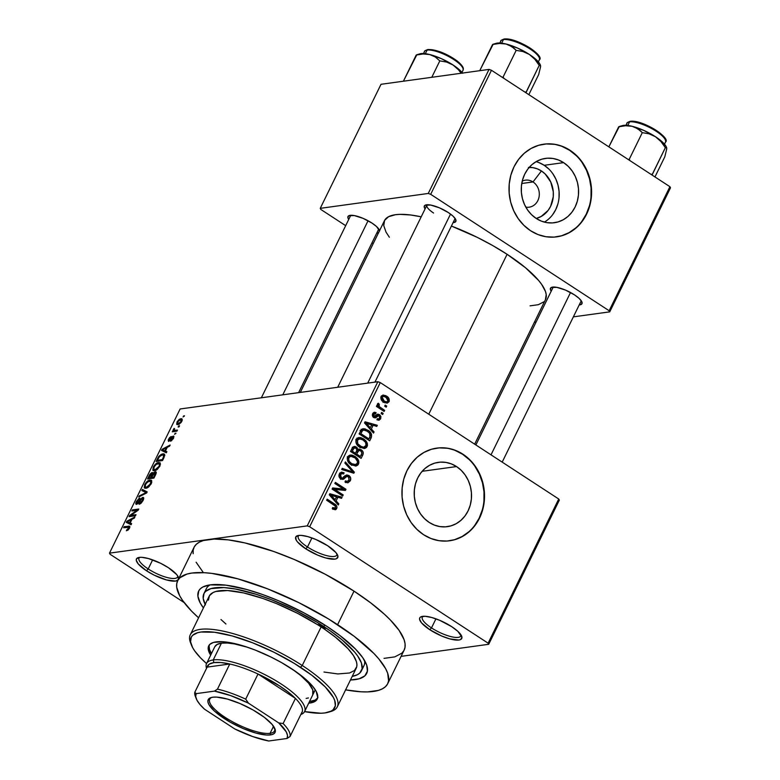 <?xml version="1.0" encoding="UTF-8"?>
<svg xmlns="http://www.w3.org/2000/svg" width="780" height="780" viewBox="0 0 780 780"><rect width="100%" height="100%" fill="white"/><g stroke="black" fill="none" stroke-linecap="round" stroke-linejoin="round"><path stroke-width="1.17" d="M423.014 616.307A21.44 6.172 -153.9 0 0 431.496 627.9L429.76 629.704A23.39 6.737 26.1 0 1 421.61 616.561A23.39 6.737 26.1 0 1 451.737 626.681L439.803 620.353L431.759 617.507L425.09 616.288L420.81 616.873L419.776 617.828L419.552 619.193L421.531 622.869L429.76 629.704L441.694 636.032L449.738 638.879L458.894 640.029L460.688 639.512L461.945 637.192L457.84 631.322L451.737 626.681A23.39 6.737 26.1 0 1 461.672 636.188A23.39 6.737 26.1 0 1 452.654 639.581A23.39 6.737 26.1 0 1 429.76 629.704L431.496 627.9A21.44 6.172 26.1 0 1 422.311 617.087A21.44 6.172 26.1 0 1 423.014 616.307M177.996 580.135A23.39 6.737 26.1 0 1 146.464 570.755L148.2 568.951A21.44 6.172 -153.9 0 0 168.022 577.746A21.44 6.172 -153.9 0 0 177.713 575.962A21.44 6.172 26.1 0 1 177.528 576.995A21.44 6.172 26.1 0 1 148.2 568.951L152.646 559.884L148.2 568.951A21.44 6.172 26.1 0 1 139.016 558.129A21.44 6.172 26.1 0 1 139.718 557.349A21.44 6.172 -153.9 0 0 148.2 568.951L146.464 570.755A23.39 6.737 26.1 0 1 138.314 557.602A23.39 6.737 26.1 0 1 168.441 567.723L160.66 563.306L148.463 558.558L141.794 557.329L139.308 557.398L136.48 558.88L136.256 560.235L138.236 563.92L146.464 570.755L154.245 575.172L166.442 579.93L175.597 581.081L178.425 579.599L178.054 576.537L176.67 574.558L168.441 567.723A23.39 6.737 26.1 0 1 178.376 577.239A23.39 6.737 26.1 0 1 178.552 579.296M299.003 535.402A21.44 6.172 -153.9 0 0 307.495 546.995L305.75 548.798A23.39 6.737 26.1 0 1 297.599 535.655A23.39 6.737 26.1 0 1 327.727 545.776L315.793 539.448L307.759 536.601L301.08 535.373L298.594 535.441L295.766 536.923L296.137 539.984L297.521 541.963L305.75 548.798L317.684 555.126L325.728 557.973L334.883 559.124L336.687 558.607L337.935 556.286L335.956 552.601L327.727 545.776A23.39 6.737 26.1 0 1 337.662 555.282A23.39 6.737 26.1 0 1 328.643 558.675A23.39 6.737 26.1 0 1 305.75 548.798L307.495 546.995A21.44 6.172 26.1 0 1 298.311 536.172A21.44 6.172 26.1 0 1 299.003 535.402M533.013 181.945A13.64 12.012 82.2 0 0 522.23 181.116A13.64 12.012 -97.8 0 1 525.408 180.16A13.64 12.012 -97.8 0 1 533.013 181.945L521.752 183.495L533.013 181.945A13.64 12.012 -97.8 0 1 539.136 196.463A13.64 12.012 -97.8 0 1 529.133 207.197A13.64 12.012 -97.8 0 1 525.817 207.129A13.64 12.012 82.2 0 0 538.746 198.266A13.64 12.012 82.2 0 0 533.013 181.945L541.427 170.966L533.013 181.945M529.172 167.407A25.886 22.795 -97.8 0 1 541.427 170.966L545.142 173.95L550.748 182.003L553.283 191.753L553.254 196.814L550.612 206.329L548.096 210.424L541.164 216.489L536.211 218.458A25.886 22.795 -97.8 0 0 553.205 197.281A25.886 22.795 -97.8 0 0 541.427 170.966L537.303 168.841L532.916 167.651L528.431 167.437M544.391 222.115A32.477 28.597 82.2 0 0 559.192 194.23A32.477 28.597 82.2 0 0 544.206 165.301L563.618 162.63A32.477 28.597 -97.8 0 1 578.185 197.174A32.477 28.597 -97.8 0 1 554.365 222.729A32.477 28.597 -97.8 0 1 536.25 218.478L531.599 214.744L527.65 210.064L524.56 204.643L522.444 198.676L521.381 192.406L521.42 186.059L522.551 179.878L524.735 174.115L527.894 168.987L531.892 164.678L536.582 161.372L541.788 159.188L547.307 158.203L552.932 158.467L558.441 159.958L563.618 162.63L568.269 166.374L572.218 171.044L575.308 176.465L577.424 182.432L578.487 188.711L578.448 195.059L577.317 201.23L575.123 206.993L571.974 212.121L567.976 216.43L563.277 219.736L558.071 221.929L552.552 222.905L546.936 222.651L541.427 221.149L536.25 218.478A32.477 28.597 -97.8 0 1 521.683 183.944A32.477 28.597 -97.8 0 1 545.503 158.389A32.477 28.597 -97.8 0 1 563.618 162.63L544.206 165.301A32.477 28.597 82.2 0 0 536.065 161.665M556.462 236.876A46.78 41.194 82.2 0 0 590.645 200.002A46.78 41.194 82.2 0 0 569.644 150.326L570.005 150.277A46.78 41.194 -97.8 0 1 590.996 200.041A46.78 41.194 -97.8 0 1 556.686 236.847A46.78 41.194 -97.8 0 1 530.585 230.734L538.054 234.585L545.981 236.74L554.073 237.11L562.029 235.697L569.527 232.547L576.293 227.78L582.056 221.578L586.589 214.188L589.739 205.881L591.376 196.989L591.425 187.844L589.904 178.805L586.852 170.206L582.397 162.396L576.712 155.668L570.005 150.277L562.546 146.425L554.619 144.271L546.526 143.9L538.571 145.314L531.073 148.463L524.306 153.231L518.544 159.432L514 166.822L510.861 175.13L509.223 184.022L509.174 193.167L510.695 202.205L513.747 210.805L518.203 218.614L523.887 225.342L530.585 230.734A46.78 41.194 -97.8 0 1 509.603 180.97A46.78 41.194 -97.8 0 1 543.913 144.163A46.78 41.194 -97.8 0 1 570.005 150.277L569.644 150.326A46.78 41.194 82.2 0 0 543.679 144.193M429.185 522.415A32.477 28.597 -97.8 0 1 414.609 487.88A32.477 28.597 -97.8 0 1 438.428 462.325A32.477 28.597 -97.8 0 1 456.544 466.567L422.136 471.305L456.544 466.567L461.194 470.311L465.143 474.981L468.234 480.402L470.35 486.369L471.412 492.648L471.373 498.995L470.243 505.167L468.058 510.929L464.909 516.058L460.902 520.367L456.212 523.673L451.006 525.866L445.487 526.841L439.861 526.588L434.363 525.086L429.185 522.415L424.534 518.681L420.586 514L417.495 508.579L415.369 502.613L414.316 496.343L414.356 489.996L415.486 483.815L417.671 478.052L420.82 472.924L424.827 468.614L429.517 465.309L434.723 463.125L440.242 462.14L445.858 462.404L451.366 463.895L456.544 466.567A32.477 28.597 -97.8 0 1 471.12 501.111A32.477 28.597 -97.8 0 1 447.301 526.666A32.477 28.597 -97.8 0 1 429.185 522.415M449.397 540.813A46.78 41.194 82.2 0 0 483.571 503.938A46.78 41.194 82.2 0 0 462.569 454.262L462.94 454.214A46.78 41.194 -97.8 0 1 483.931 503.977A46.78 41.194 -97.8 0 1 449.621 540.784A46.78 41.194 -97.8 0 1 423.52 534.67L430.979 538.522L438.906 540.676L447.008 541.047L454.954 539.633L462.462 536.484L469.219 531.716L474.981 525.515L479.524 518.125L482.674 509.818L484.302 500.926L484.36 491.78L482.83 482.742L479.778 474.142L475.332 466.333L469.638 459.605L462.94 454.214L455.481 450.362L447.554 448.207L439.452 447.837L431.506 449.251L423.998 452.4L417.241 457.168L411.479 463.369L406.936 470.759L403.786 479.066L402.158 487.958L402.1 497.104L403.63 506.142L406.682 514.742L411.128 522.551L416.822 529.279L423.52 534.67A46.78 41.194 -97.8 0 1 402.529 484.906A46.78 41.194 -97.8 0 1 436.839 448.1A46.78 41.194 -97.8 0 1 462.94 454.214L462.569 454.262A46.78 41.194 82.2 0 0 436.615 448.13M551.207 291.203A17.54 5.05 26.1 0 1 551.87 287.255A17.54 5.05 26.1 0 1 574.46 294.85L565.51 290.101L556.803 287.342L551.265 287.498L550.329 289.234L551.207 291.203M427.226 204.75A15.59 4.495 -153.9 0 0 433.592 213.028A15.59 4.495 26.1 0 1 426.913 205.159A15.59 4.495 26.1 0 1 427.226 204.75M425.081 208.913A17.54 5.05 26.1 0 1 425.744 204.964A17.54 5.05 26.1 0 1 448.334 212.56L439.384 207.811L430.677 205.052L425.139 205.208L424.203 206.944L425.081 208.913M348.728 219.434A17.54 5.05 26.1 0 1 349.391 215.495A17.54 5.05 26.1 0 1 371.992 223.08L363.041 218.341L354.325 215.582L348.796 215.728L347.851 217.464L348.728 219.434M311.932 537.937L307.495 546.995L311.932 537.937M435.942 618.842L431.496 627.9L435.942 618.842M205.169 604.373A87.711 25.262 26.1 0 1 203.902 593.648L206.368 588.627A87.711 25.262 26.1 0 1 210.181 584.873A87.711 25.262 -153.9 0 0 205.618 591.376M203.414 607.942A93.561 26.939 26.1 0 1 206.105 585.712A93.561 26.939 26.1 0 1 326.615 626.184L339.934 635.544L355.651 649.223L362.69 657.608L366.668 665.008L367.409 671.151L364.894 675.802L359.219 678.785L350.454 679.975A93.561 26.939 26.1 0 0 366.376 664.228A93.561 26.939 26.1 0 0 326.615 626.184L303.654 612.7L278.879 600.892L262.421 594.467L246.733 589.495L225.966 585.166L210.083 584.883L202.907 586.969L200.46 588.676L198.793 590.801L197.905 596.232L200.275 603.038L203.414 607.942M387.699 683.699L404.128 650.169A116.951 33.676 -153.9 0 0 354.023 591.142L337.603 624.673A116.951 33.676 26.1 0 1 387.699 683.699A116.951 33.676 26.1 0 1 345.618 689.861M545.376 299.812L546.224 294.616L545.474 291.505L541.671 284.407L538.649 280.488L525.476 267.715L507.098 254.299L428.756 414.209L507.098 254.299L492.716 245.554L477.272 237.364L451.406 226.054A89.661 25.818 -153.9 0 1 507.098 254.299A89.661 25.818 -153.9 0 1 545.512 299.549L474.659 444.161M261.358 397.781L350.571 215.68A15.59 4.495 26.1 0 1 350.873 215.27M475.878 444.951L553.039 287.45A15.59 4.495 26.1 0 1 553.351 287.04M559.328 500.126L488.709 644.29L401.095 656.36L488.709 644.29L559.328 500.126L558.733 499.015L488.114 643.178L309.66 526.754L380.279 382.59L558.733 499.015L559.328 500.126M377.851 381.722L307.232 525.886L109.492 553.147L180.121 408.983L377.851 381.722L380.279 382.59L558.733 499.015L488.114 643.178L488.709 644.29L488.114 643.178L309.66 526.754L307.232 525.886L309.66 526.754L380.279 382.59L377.851 381.722L180.121 408.983L109.492 553.147L307.232 525.886L377.851 381.722M181.838 421.317L181.876 418.772L179.419 419.201L177.197 421.619L176.67 424.261L178.834 424.388L181.174 422.419L181.954 418.821L180.823 418.685L177.011 421.98L176.894 424.495L177.967 424.622L181.838 421.317M177.46 430.092L174.184 430.355L174.603 428.639L174.086 428.425L173.228 429.731L173.54 430.628L172.273 431.798L176.933 431.155L177.46 430.092L174.184 430.355L174.603 428.639L174.086 428.425L173.54 430.628L172.273 431.798L176.933 431.155L177.46 430.092M169.172 440.329L169.826 440.758L169.172 440.329L169.28 439.033L171.132 436.507L168.587 439.159L168.743 441.382L172.79 437.131L173.277 438.769L172.809 438.467L171.103 440.203L171.785 440.651L171.103 440.203L170.664 441.256L173.443 438.448L173.696 436.156L172.117 436.625L169.289 440.29L169.28 439.033L171.132 436.507L169.474 437.746L168.207 440.105L168.499 441.382L170.108 440.456L172.536 437.219L172.936 438.194L170.664 441.256L173.443 438.448L173.199 436.078L169.016 440.31L169.777 440.798M164.053 457.441L164.58 454.331L163.332 453.814L161.284 454.311L158.798 456.378L156.117 461.458L162.523 460.57L164.053 457.441L164.278 454.048L162.796 453.853L158.525 456.758L156.117 461.458L162.523 460.57L164.053 457.441M155.561 474.796L155.912 471.88L154.206 472.241L152.987 473.479L152.704 472.582L151.476 472.787L149.809 474.484L147.537 478.978L153.943 478.101L155.561 474.796C156.556 472.651 156.468 471.656 155.269 471.802L152.987 473.479L152.207 472.514L149.155 475.663L147.537 478.978L153.943 478.101L155.561 474.796M147.176 491.907L142.409 489.44L141.862 490.561L146.133 492.599L139.249 495.895L138.703 496.997L146.659 492.95L147.176 491.907L142.409 489.44L141.862 490.561L146.133 492.599L139.249 495.895L138.703 496.997L146.659 492.95L147.176 491.907M136.022 514.673L130.894 515.375L138.226 510.178L138.781 509.028L132.376 509.915L131.859 510.978L136.997 510.276L129.646 515.483L129.09 516.623L135.505 515.736L136.022 514.673L130.894 515.375L138.226 510.178L138.781 509.028L132.376 509.915L131.859 510.978L136.997 510.276L129.646 515.483L129.09 516.623L135.505 515.736L136.022 514.673M128.203 529.932L129.626 527.875L129.733 526.266L124.166 526.675L123.64 527.748L128.944 527.309L126.341 530.78L128.203 529.932L129.47 528.197L129.646 526.198L124.166 526.675L123.64 527.748L128.827 527.173L128.749 528.255L126.341 530.78L128.203 529.932M131.644 523.614L130.182 522.951L131.986 519.265L134.355 518.076L134.901 516.955L126.828 521.245L126.282 522.366L131.099 524.725L131.644 523.614L130.182 522.951L131.986 519.265L134.355 518.076L134.901 516.955L126.828 521.245L126.282 522.366L131.099 524.725L131.644 523.614M137.212 503.285L137.884 503.724L137.212 503.285L137.163 501.423L139.883 498.079L136.393 501.559L136.939 501.91L136.393 501.559C135.525 503.49 135.623 504.426 136.666 504.348L142.321 498.459L142.886 500.809L142.36 500.467L139.61 503.236L140.419 503.763L139.61 503.236L139.172 504.29L143.364 499.795L143.637 497.747L142.331 497.543L137.007 503.285L137.524 500.76L139.445 499.132L139.883 498.079L139.064 498.391L136.393 501.559L136.081 504.26L138.216 503.412L142.038 498.537L142.799 498.712L142.36 500.467L139.172 504.29L141.131 503.178L143.062 500.458C144.007 498.371 143.939 497.348 142.838 497.386L140.517 499.219L138.021 502.856L136.89 503.236L137.777 503.812M151.778 480.802L149.994 480.061C148.307 480.119 146.543 481.64 144.69 484.624L145.236 484.975L144.69 484.624L144.573 488.085L146.045 488.28L148.756 486.925L151.476 483.259L151.495 480.373L149.994 480.061L148.034 480.802L144.69 484.624L144.251 487.753L145.762 488.309L148.005 487.481L151.261 483.727L151.339 480.246M160.368 463.281L158.584 462.54C156.897 462.598 155.123 464.119 153.28 467.093L153.816 467.454L153.28 467.093L153.163 470.564L154.625 470.749L157.345 469.394L159.958 465.972L160.076 462.842L158.584 462.54L156.624 463.281L153.28 467.093L152.841 470.233L154.352 470.779L156.595 469.95L159.851 466.196L159.919 462.725M166.881 451.678L165.418 451.025L167.232 447.33L169.591 446.14L170.137 445.029L162.064 449.319L161.518 450.44L166.335 452.8L166.881 451.678L165.418 451.025L167.232 447.33L169.591 446.14L170.137 445.029L162.064 449.319L161.518 450.44L166.335 452.8L166.881 451.678M175.968 433.144L174.525 434.333L175.968 433.144M179.546 425.822L178.63 425.948L178.113 427.021L179.03 426.894L179.546 425.822L178.63 425.948L178.113 427.021L179.03 426.894L179.546 425.822M184.48 415.769L183.037 416.959L184.48 415.769M184.119 602.56L110.087 554.258L109.492 553.147L110.087 554.258L184.119 602.56M386.724 406.097L385.213 405.113L384.696 406.175L386.207 407.16L386.724 406.097L384.95 406.341L386.724 406.097L385.213 405.113L384.696 406.175L386.207 407.16L386.724 406.097M383.146 413.41L381.635 412.425L381.108 413.488L382.619 414.473L383.146 413.41L381.361 413.654L383.146 413.41L381.635 412.425L381.108 413.488L382.619 414.473L383.146 413.41M374.059 431.954L371.348 428.961L373.162 425.276L376.769 426.416L377.325 425.295L365.069 421.795L364.514 422.916L373.513 433.066L374.059 431.954L372.694 432.139L374.059 431.954L371.348 428.961L373.162 425.276L376.769 426.416L377.325 425.295L365.069 421.795L364.514 422.916L373.513 433.066L374.059 431.954M363.919 448.549L367.078 446.569L364.825 446.881L367.078 446.569L366.961 442.455L365.713 442.63L366.961 442.455L363.675 438.916L361.666 439.198L363.675 438.916L358.907 437.522L356.226 439.471C355.475 442.923 356.655 445.507 359.775 447.232L364.865 448.422L366.522 447.427L367.429 445.585L367.331 443.459L366.083 441.051L363.675 438.916L360.604 437.58L358.527 437.59L356.85 438.565L355.856 440.583L356.07 442.952L359.775 447.232L364.455 448.5M355.339 466.069L358.498 464.09L356.236 464.402L358.498 464.09L358.371 459.985L357.133 460.151L358.371 459.985L355.095 456.446L353.077 456.719L355.095 456.446L350.327 455.042L347.636 457.002C346.885 460.444 348.075 463.027 351.185 464.753L356.284 465.943L357.932 464.948L358.839 463.106L358.751 460.98L357.494 458.572L355.095 456.446L352.014 455.101L349.947 455.12L348.26 456.085L347.276 458.113L347.49 460.473L351.185 464.753L355.865 466.021M350.298 480.831L350.63 477.848L348.855 475.498L346.32 475.049L342.235 478.198L340.499 476.941L340.421 475.108L341.581 473.635L343.697 473.947L344.077 472.787L341.425 472.154L339.719 473.304L339.076 476.707L341.299 479.164L343.639 479.144L346.944 476.317L349.148 477.409L348.806 480.421L347.471 481.328L345.374 480.87L344.994 482.03L347.948 482.771L350.298 480.831L347.939 481.153L350.298 480.831C351.195 478.647 350.717 476.873 348.855 475.498L346.788 474.932L342.556 478.189L341.318 477.818L340.597 474.708L342.01 473.509L343.697 473.947L344.077 472.787L341.591 472.124L339.339 473.938C338.54 475.976 339.007 477.623 340.753 478.861L342.829 479.407L347.168 476.268L348.358 476.58L349.108 479.924L347.276 481.357L345.374 480.87L344.994 482.03L347.822 482.8L350.298 480.831M338.822 503.88L336.112 500.897L337.925 497.201L341.533 498.342L342.079 497.231L329.833 493.72L329.277 494.842L338.276 505.001L338.822 503.88L337.447 504.065L338.822 503.88L336.112 500.897L337.925 497.201L341.533 498.342L342.079 497.231L329.833 493.72L329.277 494.842L338.276 505.001L338.822 503.88M333.255 508.511L333.04 509.077L336.706 508.57C337.194 506.415 336.414 504.845 334.357 503.851L332.572 504.094L334.357 503.851L327.171 499.161L326.644 500.224L335.254 506.044L335.498 507.712L334.698 508.316L332.66 507.566L332.28 508.726L335.137 509.759L336.073 509.408L336.999 507.127L336.014 505.177L327.171 499.161L326.644 500.224L335.254 506.044L335.254 508.053L332.66 507.566L332.28 508.726L335.312 509.74M343.2 494.939L334.727 489.411L345.404 490.444L345.969 489.304L335.38 482.391L334.854 483.464L343.346 489.002L332.651 487.958L332.095 489.099L342.683 496.012L343.2 494.939L341.425 495.183L343.2 494.939L334.727 489.411L345.404 490.444L345.969 489.304L335.38 482.391L334.854 483.464L343.346 489.002L332.651 487.958L332.095 489.099L342.683 496.012L343.2 494.939M354.354 472.183L345.404 461.926L344.857 463.037L352.823 471.959L342.244 468.37L341.708 469.482L353.837 473.226L354.354 472.183L351.663 472.553L354.354 472.183L345.404 461.926L344.857 463.037L352.823 471.959L342.244 468.37L341.708 469.482L353.837 473.226L354.354 472.183M362.739 455.062L363.285 452.839L362.339 450.752L359.57 449.114L357.913 449.543L357.123 447.71L355.115 446.462L352.862 447.067L350.532 451.464L361.12 458.367L362.739 455.062L360.984 455.305L362.739 455.062C363.704 452.858 363.197 451.103 361.218 449.787L358.907 449.114L357.913 449.543L356.255 446.95L354.12 446.423L352.16 448.149L350.532 451.464L361.12 458.367L362.739 455.062M371.241 437.716L371.563 434.333L368.764 430.823L364.757 428.776L361.452 429.546L359.122 433.933L369.71 440.837L371.241 437.716L369.486 437.96L371.241 437.716C372.138 434.382 371.007 431.876 367.868 430.19L363.129 428.678L361.608 429.39L359.122 433.933L369.71 440.837L371.241 437.716M380.679 418.821L380.903 416.452L379.685 414.784L377.51 414.17L374.459 416.481L373.698 415.945L373.688 414.59L374.615 413.585L375.706 413.78L376.087 412.63L374.147 412.288L372.947 413.205L372.352 415.535L373.698 417.505L375.706 417.768L378.719 415.633L379.558 416.227L379.733 417.748L378.612 418.909L377.305 418.655L376.925 419.806L379.041 420.225L380.679 418.821L377.091 419.318L380.679 418.821L379.45 414.619L377.744 414.122L374.059 416.335L373.796 414.346L375.706 413.78L376.087 412.63L374.419 412.23L372.674 413.663L373.698 417.505L375.229 417.904L378.29 415.633L379.119 415.808L379.606 418.031L378.514 418.928L377.305 418.655L376.925 419.806L378.944 420.244L380.679 418.821M384.637 410.358L379.519 406.877L378.7 405.668L379.285 404.255L378.329 403.231L377.598 403.718L378.163 406.136L376.935 405.337L376.418 406.409L384.111 411.43L384.637 410.358L382.853 410.611L384.637 410.358L379.168 406.536L379.285 404.255L378.329 403.231L377.423 403.981L378.163 406.136L376.935 405.337L376.418 406.409L384.111 411.43L384.637 410.358M385.486 402.012L389.064 401.69C389.639 399.175 388.762 397.303 386.461 396.065L384.248 396.367L386.461 396.065L383.126 395.021L381.098 396.484C380.523 398.97 381.361 400.822 383.623 402.061L387.026 403.153L389.23 401.3L388.84 398.365L385.778 395.665L382.853 395.08L380.825 397.283L381.293 399.769L384.306 402.47L387.28 403.104L389.064 401.69L385.008 402.811M364.543 660.494A87.711 25.262 26.1 0 1 363.909 665.798A87.711 25.262 26.1 0 1 362.193 668.08A87.711 25.262 -153.9 0 0 364.543 660.494M384.014 658.369L394.787 656.887L401.875 653.172L403.952 650.51L405.015 647.361L405.064 643.734L404.089 639.678L399.126 630.416L390.312 619.944L384.569 614.377L370.675 602.842L354.023 591.142L325.319 574.285L294.362 559.533L273.78 551.499L244.969 542.938L228.218 539.867L214.188 539.058L203.414 540.54L199.387 542.129L196.326 544.264L194.249 546.917L193.186 550.075L193.138 553.702M489.031 69.41L428.259 193.459L320.239 208.348L381.01 84.298L489.031 69.41L491.459 70.268L669.913 186.693L609.141 310.742L430.687 194.317L491.459 70.268L669.913 186.693L670.508 187.804L609.736 311.854L573.358 316.865L609.736 311.854L670.508 187.804L669.913 186.693L609.141 310.742L609.736 311.854L609.141 310.742L430.687 194.317L428.259 193.459L430.687 194.317L491.459 70.268L489.031 69.41L381.01 84.298L320.239 208.348L428.259 193.459L489.031 69.41M373.21 243.623L371.992 242.833L373.21 243.623M345.677 225.664L320.834 209.459L320.239 208.348L320.834 209.459L345.677 225.664M536.114 322.003L534.388 322.238L536.114 322.003M378.514 232.791A17.54 5.05 26.1 0 1 376.74 233.152L378.709 232.703M379.645 230.968L376.574 226.561L371.992 223.08A17.54 5.05 26.1 0 1 379.441 230.217A17.54 5.05 26.1 0 1 379.577 230.626M453.082 222.631L455.822 221.461L455.549 219.17L452.917 216.041L448.334 212.56A17.54 5.05 26.1 0 1 455.793 219.687A17.54 5.05 26.1 0 1 453.082 222.631M579.208 304.921L581.948 303.752L581.675 301.46L579.043 298.331L574.46 294.85A17.54 5.05 26.1 0 1 581.919 301.977A17.54 5.05 26.1 0 1 579.208 304.921M530.088 305.838L538.346 304.697L543.777 301.85M300.319 392.408L384.462 220.652A89.661 25.818 -153.9 0 1 421.2 216.82L410.641 214.978L399.886 214.364L395.421 214.714L388.547 216.713L384.598 220.389L383.75 225.586L386.022 232.108L389.356 237.247M581.178 300.671A15.59 4.495 26.1 0 1 581.051 301.168L502.193 462.121M378.709 228.91A15.59 4.495 26.1 0 1 378.573 229.398L298.603 392.652M455.052 218.38A15.59 4.495 26.1 0 1 454.925 218.878M196.102 562.204L203.014 572.12M208.367 539.516A116.951 33.676 -153.9 0 0 194.074 547.267L177.645 580.788A116.951 33.676 26.1 0 1 337.603 624.673L354.023 591.142A116.951 33.676 -153.9 0 0 208.367 539.516M345.491 689.832L360.955 691.782L367.594 691.899L378.358 690.417L382.385 688.828L385.447 686.692L387.523 684.041L388.596 680.881L387.66 673.198L385.681 668.752L378.758 658.837L373.893 653.474L354.247 636.363L328.448 618.901L298.701 602.589L267.569 588.832L237.744 578.809L211.79 573.398L204.399 572.705L191.939 573.047L186.995 574.07L179.897 577.785L177.83 580.447L176.758 583.606L176.719 587.223L179.673 595.735L182.656 600.542L191.461 611.013L198.578 617.818A116.951 33.676 26.1 0 1 177.645 580.788M461.009 634.92A21.44 6.172 26.1 0 1 460.824 635.953A21.44 6.172 26.1 0 1 431.496 627.9A21.44 6.172 -153.9 0 0 451.318 636.704A21.44 6.172 -153.9 0 0 461.009 634.92M336.999 554.014A21.44 6.172 26.1 0 1 336.814 555.038A21.44 6.172 26.1 0 1 307.495 546.995A21.44 6.172 -153.9 0 0 327.308 555.789A21.44 6.172 -153.9 0 0 336.999 554.014M454.594 539.682L462.091 536.533L468.858 531.765M474.62 525.564L479.164 518.173L482.303 509.867M483.941 500.975L483.99 491.829L482.469 482.791L479.417 474.201L474.962 466.381M469.277 459.654L462.569 454.262L455.11 450.411M447.184 448.256L439.091 447.886M561.658 235.745L569.156 232.596L575.923 227.828M581.685 221.627L586.228 214.237L589.378 205.93M591.006 197.038L591.065 187.892L589.534 178.854L586.482 170.264L582.036 162.445M576.342 155.717L569.644 150.326L562.185 146.474M554.249 144.32L546.156 143.949M552.572 214.802L555.721 209.664L557.905 203.902M559.036 197.73L559.075 191.383L558.012 185.104L555.896 179.147L552.806 173.716M548.857 169.046L544.206 165.301L539.029 162.63M335.137 509.759L336.706 508.57L333.002 509.155M332.914 509.311L333.294 508.384M336.326 497.133L337.019 497.328L336.326 497.133M339.241 497.62L342.079 497.231L339.241 497.62M336.17 497.445L337.925 497.201L336.17 497.445M334.796 501.072L336.112 500.897L334.796 501.072M335.049 499.726L332.456 496.723L331.11 496.909L332.456 496.723L330.691 494.92L329.491 495.085L336.511 496.762L335.049 499.726L333.762 499.902L335.049 499.726L330.691 494.92L336.511 496.762L335.049 499.726M332.251 488.787L339.68 489.508L343.346 489.002L339.68 489.508L332.251 488.787M341.465 489.255L342.303 489.811L345.969 489.304L342.147 490.132L341.465 489.255M332.953 489.655L334.727 489.411L332.953 489.655M346.573 481.465L345.832 482.479M341.484 478.335L345.052 477.935L340.889 478.949M339.944 473.031L344.077 472.787L340.265 473.752L339.787 472.953M338.988 474.932L340.597 474.708L338.988 474.932M339.797 478.033L341.318 477.818L339.797 478.033M340.275 478.501L342.556 478.189L340.275 478.501M345.052 475.917L348.855 475.498L345.199 476.005L345.774 476.453L344.799 475.781M345.677 482.625L346.632 481.338M346.271 476.999L345.774 476.453M340.49 479.3L341.669 478.14M348.621 471.617L350.951 471.296L348.621 471.617M350.698 472.251L352.823 471.959L350.698 472.251M351.731 463.7C349.274 462.423 348.328 460.453 348.875 457.802L347.285 458.016L350.902 456.349L354.539 457.49C356.889 458.767 357.796 460.707 357.26 463.291L355.173 464.753L351.731 463.7L350.054 463.934L351.731 463.7L349.177 461.311L348.592 458.659L349.43 457.051L351.039 456.339L355.222 457.977L357.552 461.565L357.26 463.291L355.807 464.607L351.731 463.7M352.57 447.437L356.255 446.95L352.599 447.457L353.223 447.954M356.909 449.69L357.913 449.543L356.909 449.69M356.899 449.923L361.218 449.787L358.02 450.625M358.147 450.733L356.762 449.855M353.467 448.217L352.326 447.291M355.456 453.268L352.297 451.201L350.542 451.444L352.297 451.201L353.203 449.339L351.448 449.582L353.203 449.339L354.647 447.759L355.904 448.13L356.889 450.079L355.456 453.268L353.671 453.511L355.456 453.268L352.297 451.201L354.071 448.003L355.904 448.13L356.889 450.079L355.456 453.268M360.409 456.495L356.694 454.067L354.91 454.311L356.694 454.067L357.727 451.961L355.973 452.205L357.727 451.961L359.268 450.45L360.711 450.86L361.92 453.034L360.409 456.495L358.625 456.739L360.409 456.495L356.694 454.067L358.546 450.762L359.853 450.479L361.208 451.249L361.901 453.2L360.409 456.495M357.298 438.165L359.102 438.877M359.551 439.14L356.938 438.087M361.735 446.93L357.767 443.781L357.464 440.281L355.875 440.495L359.619 438.808L362.505 439.589L365.566 442.338L366.005 445.36L363.753 447.232L360.311 446.18L358.634 446.404L360.311 446.18C357.864 444.902 356.918 442.933 357.464 440.281L359.492 438.828L363.119 439.969C365.479 441.246 366.385 443.177 365.84 445.77L364.387 447.077L361.413 447.223M361.589 429.409L363.207 430.102M365.918 430.453L367.868 430.19L365.918 430.453M363.46 430.238L361.101 429.283M368.989 438.965L360.877 433.67L359.131 433.914L360.877 433.67L361.803 431.788L360.058 432.032L361.803 431.788L362.758 430.404L360.711 430.687L363.694 430.034L367.322 431.243L369.7 433.358L369.935 437.044L368.989 438.965L367.214 439.208L368.989 438.965L360.877 433.67L362.466 430.697L363.889 430.014L366.239 430.609L369.174 432.744L370.432 435.172L368.989 438.965M371.563 425.197L372.255 425.402L371.563 425.197M374.478 425.685L377.325 425.295L374.478 425.685M371.407 425.519L373.162 425.276L371.407 425.519M370.042 429.146L371.348 428.961L370.042 429.146M370.285 427.801L367.702 424.798L366.346 424.983L367.702 424.798L365.937 422.994L364.738 423.16L371.748 424.827L370.285 427.801L368.998 427.976L370.285 427.801L365.937 422.994L371.748 424.827L370.285 427.801M378.29 415.633L375.326 416.042L379.119 415.808M374.624 416.14L373.688 416.91L377.344 416.403L373.347 417.241M373.064 413.049L376.087 412.63L373.064 413.049M372.372 414.541L373.796 414.346L372.372 414.541M372.723 416.52L374.059 416.335L372.723 416.52M374.868 416.403L374.059 416.335M376.331 415.048L379.45 414.619L376.331 415.048M376.058 415.321L376.633 415.857M376.662 415.896L376.028 415.291M373.298 417.29L374.127 416.481M376.428 406.38L378.163 406.136L376.428 406.38M377.325 404.527L379.285 404.255L377.325 404.527M377.5 405.113L378.768 404.937L377.5 405.113M377.052 406.828L379.168 406.536L377.052 406.828M378.865 408.008L380.65 407.755L378.865 408.008M381.498 395.869L382.6 396.454M384.95 402.87L385.495 402.002M382.795 396.572L381.42 395.831M380.864 396.952L381.381 397.147M384.14 400.988L382.18 397.235L380.806 397.42L383.458 396.328L386.012 397.176L387.982 400.94L386.704 401.837L382.502 401.212L384.14 400.988L382.493 399.467L382.015 397.79L382.502 396.776L384.004 396.328L387.309 398.248L388.118 399.789L387.65 401.407L386.149 401.846L384.14 400.988M127.676 530.312L126.789 529.727L127.676 530.312M129.266 528.596L128.749 528.255L129.266 528.596M129.685 527.728L128.836 527.173L129.685 527.728M125.424 527.504L124.166 526.675L125.424 527.504M129.889 526.978L128.515 526.081L129.889 526.978M127.355 521.586L126.828 521.245L127.355 521.586M131.537 523.838L130.182 522.951L131.537 523.838M129.607 522.697L127.257 521.635L131.313 524.277L127.257 521.635L131.059 519.724L131.596 520.075L131.059 519.724L129.607 522.697L131.489 523.926L127.257 521.635L131.059 519.724L129.607 522.697M130.991 516.36L129.646 515.483L130.991 516.36M137.563 510.647L136.997 510.276L137.563 510.647M133.633 510.734L132.376 509.915L133.633 510.734M132.151 516.194L130.894 515.375L132.151 516.194M142.321 498.459L143.598 499.122M136.081 504.26L136.666 504.348M143.705 497.962L142.838 497.386L143.705 497.962M143.403 497.484L142.838 497.386M139.961 496.363L139.249 495.895L139.961 496.363M145.509 493.545L144.924 493.165L145.509 493.545M146.669 492.95L146.133 492.599L146.669 492.95M146.932 492.394L142.409 489.44L146.932 492.394M146.572 487.207L145.324 487.061L145.441 484.517L147.781 481.786L150.589 481.27L151.028 484.175L150.511 483.834L146.572 487.207L147.478 487.793L144.982 486.515L145.938 483.659L148.668 481.338L150.248 481.133L150.959 481.884L149.575 485.287L146.572 487.207M149.682 476.014L149.155 475.663L149.682 476.014M152.977 473.011L152.207 472.514L152.977 473.011M152.987 473.479L152.207 472.514M156.273 472.456L155.269 471.802L156.273 472.456M155.951 471.91L155.269 471.802M150.716 477.545L148.804 477.808L150.062 478.627L148.804 477.808L151.788 473.558L152.763 474.815L152.188 474.435L151.7 475.546L152.227 475.888L151.7 475.546L150.716 477.545L151.973 478.364L150.716 477.545L148.804 477.808L150.52 474.494L151.788 473.558L152.188 474.435L150.716 477.545M153.719 477.136L151.466 477.438L152.724 478.267L151.466 477.438L154.752 472.865L155.854 474.152L155.288 473.782L154.82 474.874L155.357 475.215L154.82 474.874L153.719 477.136L154.245 477.477L151.466 477.438L153.251 474.006L154.752 472.865L155.288 473.782L153.719 477.136M151.788 473.558L152.188 474.435M155.161 469.687L153.913 469.54L154.03 466.986L156.37 464.256L159.178 463.749L159.617 466.645L159.091 466.313L155.161 469.687L156.059 470.272L153.572 468.985L154.528 466.128L156.819 464.002L159.159 463.729L159.559 464.88L158.672 467.064L155.161 469.687M158.116 458.806L157.579 458.465L158.116 458.806M159.032 457.09L158.525 456.758L159.032 457.09M164.814 455.169L162.796 453.853L164.814 455.169M162.298 459.605L157.394 460.288L158.652 461.107L157.394 460.288L159.188 456.856L162.269 454.925L164.697 455.832L163.624 455.13L163.244 457.685L163.771 458.035L163.244 457.685L162.298 459.605L162.825 459.956L157.394 460.288L159.607 456.349L162.269 454.925L163.624 455.13L163.868 456.046L162.298 459.605M164.697 455.832L163.624 455.13M162.591 449.66L162.064 449.319L162.591 449.66M166.774 451.903L165.418 451.025L166.774 451.903M164.843 450.762L166.666 452.117L162.493 449.709L166.549 452.351L162.493 449.709L166.306 447.798L166.832 448.139L166.306 447.798L164.843 450.762L166.725 451.99L162.493 449.709L166.306 447.798L164.843 450.762M170.255 440.281L169.728 439.93L170.255 440.281M171.142 439.043L170.586 438.682L171.142 439.043M173.94 436.566L173.199 436.078L173.94 436.566M173.706 436.156L173.199 436.078M175.695 433.69L175.051 433.27L175.695 433.69M174.057 431.555L172.799 430.735L174.057 431.555M174.798 431.457L173.54 430.628L174.798 431.457M173.989 429.897L173.335 429.478L173.989 429.897M174.184 430.355L175.685 431.33L174.184 430.355L174.145 429.419M176.299 431.243L175.042 430.423L176.299 431.243M179.283 426.377L178.63 425.948L179.283 426.377M177.499 422.302L177.011 421.98L177.499 422.302M182.315 419.659L180.823 418.685L182.315 419.659M178.483 423.56L177.401 423.004L178.318 420.937L179.751 419.894L181.282 419.933L181.643 421.688L181.184 421.385L179.419 423.267L178.483 423.56L177.655 421.921L180.355 419.747L181.184 421.385L178.483 423.56L179.371 424.135L177.655 423.462L178.981 424.33M180.355 419.747L182.169 420.488M184.207 416.315L183.563 415.896L184.207 416.315M154.752 472.865L155.288 473.782M319.176 625.687L319.517 625.004L319.176 625.687M191.071 644.007A81.871 23.575 26.1 0 1 190.271 634.783A81.871 23.575 26.1 0 1 302.24 665.496L300.505 667.3A79.921 23.01 26.1 0 1 328.37 712.218A79.921 23.01 26.1 0 1 304.58 711.584L320.99 713.242L324.968 712.93L331.1 711.145L333.197 709.683L335.341 705.715L334.708 700.459L333.352 697.417L325.299 686.985L311.873 675.295L294.245 663.361L273.916 652.216L252.642 642.808L232.264 635.963L214.529 632.258L200.967 632.024L197.584 632.726L192.738 635.261L191.314 637.075L190.564 641.716L192.582 647.527L194.62 650.812L200.636 657.969L206.554 663.556A79.921 23.01 26.1 0 1 191.47 645.158A79.921 23.01 26.1 0 1 222.29 633.555A79.921 23.01 26.1 0 1 300.505 667.3L302.24 665.496L321.126 626.944A81.871 23.575 -153.9 0 0 317.333 624.526L322.959 626.691A4.875 1.404 26.1 0 1 325.046 629.148A4.875 1.404 26.1 0 1 324.782 629.382L335.527 637.26L348.007 648.667L353.467 655.59L356.411 661.684L356.909 664.346L356.733 666.725L354.412 670.547L349.537 672.994L337.837 673.94L323.963 672.029M317.957 697.564L315.305 700.03L309.514 701.512A60.43 17.404 -153.9 0 0 317.567 698.178M291.349 668.567A60.43 17.404 26.1 0 1 317.226 699.056A60.43 17.404 26.1 0 1 308.695 703.19L314.486 701.707L316.066 700.606L317.694 697.603L316.183 691.333L312.604 686.215L303.732 677.606L295.805 671.58L281.658 662.668L271.245 657.16L255.167 650.042L244.735 646.347L230.509 642.72L222.524 641.716L213.525 642.418L209.869 644.338L208.24 647.341L208.221 649.213L210.668 655.171A60.43 17.404 26.1 0 1 208.699 645.889A60.43 17.404 26.1 0 1 291.349 668.567M208.445 600.132L209.45 595.686L213.067 592.537L215.816 591.484L227.516 590.548L243.623 592.927L262.84 598.455L276.637 603.671L297.58 613.343L317.333 624.526A4.875 1.404 26.1 0 1 322.959 626.691L324.851 628.349L324.782 629.382A81.871 23.575 -153.9 0 0 321.126 626.944L302.24 665.496A81.871 23.575 -153.9 0 0 222.115 630.932A81.871 23.575 -153.9 0 0 190.554 642.817L191.47 645.158M328.37 712.218L330.788 711.516A81.871 23.575 -153.9 0 0 302.24 665.496A81.871 23.575 26.1 0 1 337.311 706.817L356.197 668.255A81.871 23.575 -153.9 0 0 324.782 629.382A81.871 23.575 -153.9 0 0 321.126 626.944A81.871 23.575 -153.9 0 0 317.333 624.526A81.871 23.575 -153.9 0 0 209.157 596.222L190.271 634.783M203.902 593.648A87.711 25.262 26.1 0 1 323.875 626.564L324.675 624.926L323.875 626.564A87.711 25.262 26.1 0 1 361.442 670.829A87.711 25.262 26.1 0 1 352.209 676.406L357.454 674.681L359.755 673.082L362.115 668.723L361.413 662.961L357.689 656.019L354.734 652.187L341.854 639.697L330.34 630.942L317.002 622.235L294.694 610.009L271.352 599.683L256.201 594.321L235.57 589.046L223.967 587.584L210.912 588.608L205.598 591.406L204.038 593.395L203.2 598.475L205.423 604.861M312.721 694.97L312.78 689.91L308.627 683.212L300.612 675.441L292.198 669.123A54.58 15.717 26.1 0 1 312.799 694.804M206.564 663.546L214.773 646.786A54.58 15.717 26.1 0 1 247.699 647.322L234.478 643.919L227.253 643.012L221.442 643.168L213.232 659.938A54.58 15.717 -153.9 0 0 206.544 668.333A54.58 15.717 26.1 0 1 206.564 663.546A54.58 15.717 26.1 0 1 213.232 659.938L221.442 643.168L217.259 644.387L214.861 646.63M225.937 624.01L220.974 619.515M337.311 706.817A81.871 23.575 26.1 0 1 329.521 711.838M209.069 645.664L209.547 649.633L211.487 653.494A60.43 17.404 -153.9 0 1 209.186 645.089M308.441 697.944L306.13 698.422M626.769 124.079A21.44 6.172 26.1 0 1 629.577 121.856A1.17 1.034 -97.8 0 1 630.971 121.436L633.136 121.378M627.812 125.463L629.577 121.856A21.44 6.172 -153.9 0 0 626.954 123.279C626.525 122.947 627.646 122.284 630.328 121.29A1.17 1.034 82.2 0 0 629.577 121.856L627.812 125.463M654.956 176.943L664.784 156.868L654.956 176.943M652.06 175.051L665.35 147.683L666.422 147.44L666.744 148.853L664.784 156.868L666.744 148.853L666.071 146.435L662.22 141.853L655.502 136.744L660.962 141.57L665.35 147.683L652.275 174.369L650.793 174.223L652.275 174.369L652.06 175.051M630.094 160.719L629.226 159.325L642.301 132.649L649.106 133.828L655.502 136.744L643.9 130.455L632.17 126.301L637.767 128.749L642.301 132.649L629.226 159.325L628.29 159.539L629.226 159.325L630.094 160.719M619.3 126.506L608.858 146.864L618.696 126.789L625.599 125.746L632.17 126.301L625.209 125.278L621.017 126.263M666.481 149.799L666.695 147.898M664.472 144.163L665.467 142.145A21.44 6.172 -153.9 0 0 652.733 129.168A21.44 6.172 -153.9 0 0 629.577 121.856A21.44 6.172 26.1 0 1 651.534 128.505A21.44 6.172 26.1 0 1 665.652 141.346M635.817 121.719L649.477 126.565M652.977 128.417L659.11 132.415M661.518 134.413L664.56 138.031M665.038 139.298A20.27 5.84 -153.9 0 0 650.978 127.325A20.27 5.84 -153.9 0 0 630.971 121.436M618.696 126.789L625.599 125.746L632.17 126.301A25.73 7.41 -153.9 0 0 622.362 125.609L619.252 126.526M640.156 130.572L642.301 132.649L649.106 133.828L655.502 136.744A25.73 7.41 -153.9 0 0 632.17 126.301L635.105 127.296L640.156 130.572M666.646 147.742L666.432 147.206A25.73 7.41 -153.9 0 0 655.502 136.744L660.962 141.57L665.35 147.683L666.422 147.44M570.531 292.519L491.02 454.828L570.531 292.519M367.702 383.126L450.518 214.081L367.702 383.126M282.779 394.826L368.062 220.75L282.779 394.826M270.085 733.307A36.065 10.384 -153.9 0 0 274.599 728.062A36.065 10.384 26.1 0 1 274.492 730.918A36.065 10.384 26.1 0 1 270.085 733.307L273.536 726.268L270.085 733.307A36.065 10.384 26.1 0 1 231.133 721.003A36.065 10.384 26.1 0 1 209.722 699.192A36.065 10.384 26.1 0 1 211.916 697.349A36.065 10.384 -153.9 0 0 227.311 718.75A36.065 10.384 -153.9 0 0 270.085 733.307L270.504 734.906L270.085 733.307M212.726 697.213A37.225 10.725 26.1 0 1 247.972 707.255A37.225 10.725 26.1 0 1 274.921 728.783A37.225 10.725 26.1 0 1 270.504 734.906L266.536 735.014L255.918 733.063L243.126 728.53L230.1 722.095L214.403 711.077L208.826 704.438L207.88 701.727L208.24 699.572L209.878 698.042L212.726 697.213L216.694 697.106L227.311 699.046L240.103 703.589L253.13 710.014L264.401 717.376L272.2 724.523L275.35 730.392L274.989 732.547L273.351 734.068L270.504 734.906A37.225 10.725 26.1 0 1 225.576 719.394A37.225 10.725 26.1 0 1 211.146 697.544A37.225 10.725 26.1 0 1 212.726 697.213M213.925 662.6L213.232 659.938A54.58 15.717 26.1 0 1 272.191 678.551A54.58 15.717 26.1 0 1 304.59 711.575A54.58 15.717 26.1 0 1 300.827 714.519A54.58 15.717 -153.9 0 0 278.47 682.285A54.58 15.717 -153.9 0 0 213.232 659.938L213.925 662.6L209.245 664.15L207.139 667.115A52.63 15.151 26.1 0 1 213.925 662.6A52.63 15.151 26.1 0 1 229.778 663.995L220.896 662.542L213.925 662.6M207.139 667.115L229.778 663.995A52.63 15.151 26.1 0 1 258.014 674.008L295.435 698.412L288.395 692.201L279.474 685.834L258.014 674.008A52.63 15.151 26.1 0 1 295.435 698.412A52.63 15.151 26.1 0 1 302.377 711.36A52.63 15.151 26.1 0 1 301.421 713.31L302.377 711.36A52.63 15.151 -153.9 0 0 295.435 698.412L283.111 723.557L278.704 722.894L248.459 703.16L245.7 699.153L258.014 674.008L295.435 698.412L283.111 723.557A52.63 15.151 26.1 0 1 290.053 736.505L302.377 711.36L290.053 736.505A52.63 15.151 -153.9 0 0 283.111 723.557L278.704 722.894L248.459 703.16L230.646 695.594L214.471 691.119L196.16 693.644L194.815 692.26L207.139 667.115L229.778 663.995L217.464 689.14L214.471 691.119L196.16 693.644L195.702 696.569L196.979 700.235L199.963 704.506L204.526 709.215L234.77 728.949L252.583 736.515L268.759 741L287.06 738.475L290.053 736.505L287.06 738.475L287.527 735.55L286.25 731.874L278.704 722.894A50.68 14.596 26.1 0 1 287.06 738.475L268.759 741A50.68 14.596 26.1 0 1 234.77 728.949L204.526 709.215A50.68 14.596 26.1 0 1 196.277 698.734A50.68 14.596 26.1 0 1 196.16 693.644L194.815 692.26L207.139 667.115M258.014 674.008A52.63 15.151 -153.9 0 0 229.778 663.995L217.464 689.14A52.63 15.151 26.1 0 1 245.7 699.153L258.014 674.008M195.907 697.603A52.63 15.151 26.1 0 1 194.815 692.26A52.63 15.151 -153.9 0 0 195.361 696.394L196.277 698.734M245.7 699.153A52.63 15.151 -153.9 0 0 217.464 689.14L214.471 691.119A50.68 14.596 26.1 0 1 248.459 703.16L245.7 699.153M500.643 41.788A21.44 6.172 26.1 0 1 503.451 39.566A1.17 1.034 -97.8 0 1 504.855 39.156L507.01 39.098M501.686 43.173L503.451 39.566A21.44 6.172 -153.9 0 0 500.828 40.989C500.399 40.657 501.52 39.995 504.202 39C516.877 37.313 545.2 55.955 539.341 59.855A21.44 6.172 -153.9 0 0 526.607 46.878A21.44 6.172 -153.9 0 0 503.451 39.566L501.686 43.173M528.83 94.653L538.668 74.578L528.83 94.653M525.944 92.761L539.224 65.393L540.296 65.159L540.618 66.563L538.668 74.578L540.618 66.563L539.955 64.145L536.094 59.563L529.376 54.454L534.846 59.28L539.224 65.393L526.149 92.079L524.667 91.933L526.149 92.079L525.944 92.761M503.977 78.429L503.1 77.035L516.175 50.359L522.98 51.538L529.376 54.454L517.774 48.165L506.044 44.011L511.641 46.468L516.175 50.359L503.1 77.035L502.164 77.249L503.1 77.035L503.977 78.429M493.174 44.226L479.739 70.688L492.57 44.509L499.483 43.456L506.044 44.011L499.083 42.988L494.89 43.973M540.355 67.509L540.569 65.608M509.691 39.429L523.351 44.275M526.851 46.127L532.984 50.125M535.392 52.133L538.434 55.741M504.192 39A1.17 1.034 82.2 0 0 503.451 39.566A21.44 6.172 26.1 0 1 525.408 46.215A21.44 6.172 26.1 0 1 539.526 59.056M538.912 57.008A20.27 5.84 -153.9 0 0 524.852 45.035A20.27 5.84 -153.9 0 0 504.855 39.156M492.57 44.509L499.483 43.456L506.044 44.011A25.73 7.41 -153.9 0 0 496.236 43.329L493.126 44.236M514.03 48.282L516.175 50.359L522.98 51.538L529.376 54.454A25.73 7.41 -153.9 0 0 506.044 44.011L508.979 45.016L514.03 48.282M540.52 65.452L540.306 64.915A25.73 7.41 -153.9 0 0 529.376 54.454L534.846 59.28L539.224 65.393L540.296 65.159M416.832 54.746L403.397 81.208L416.218 55.029L423.13 53.986L429.702 54.532A25.73 7.41 -153.9 0 0 420.985 53.615L416.218 55.029L423.13 53.986L429.702 54.532L435.298 56.989L439.822 60.879L431.788 77.298L439.822 60.879L446.638 62.068L453.024 64.974L458.494 69.81L461.156 73.252L458.494 69.81L453.024 64.974L441.431 58.685L429.702 54.532L424.788 53.635L419.581 53.947M462.004 72.404L462.988 70.376A21.44 6.172 -153.9 0 0 450.265 57.408A21.44 6.172 -153.9 0 0 427.099 50.086A1.17 1.034 -97.8 0 1 427.84 49.52A1.17 1.034 82.2 0 0 427.099 50.086A21.44 6.172 26.1 0 1 449.056 56.735A21.44 6.172 26.1 0 1 463.183 69.576M462.56 67.529A20.27 5.84 -153.9 0 0 448.5 55.565A20.27 5.84 -153.9 0 0 428.503 49.676L430.657 49.618M424.291 52.309A21.44 6.172 26.1 0 1 427.099 50.086L425.334 53.693L427.099 50.086A21.44 6.172 -153.9 0 0 424.486 51.509C424.057 51.178 425.178 50.524 427.849 49.52A1.17 1.034 -97.8 0 1 428.503 49.676M462.677 73.252L459.742 70.083L453.024 64.974A25.73 7.41 -153.9 0 0 429.702 54.532L435.298 56.989L439.822 60.879L446.638 62.068L453.024 64.974A25.73 7.41 -153.9 0 1 462.54 73.057M433.339 49.959L447.008 54.795M450.499 56.648L456.631 60.655M459.04 62.654L462.082 66.261M416.218 55.029L420.985 53.615A25.73 7.41 -153.9 0 0 419.894 53.849L416.783 54.756M334.698 508.316L332.299 508.648M347.276 481.357L345.111 481.66M347.168 476.268L343.512 476.775M342.01 473.509L339.378 473.869M350.902 456.349L347.246 456.856M355.173 464.753L351.507 465.26M354.647 447.759L352.18 448.1M359.268 450.45L356.645 450.811M359.492 438.828L355.826 439.335M363.753 447.232L360.097 447.73M363.694 430.034L360.038 430.531M378.514 418.928L377.159 419.113M378.417 415.613L374.751 416.11M374.722 413.566L372.587 413.858M374.624 416.481L372.86 416.725M383.458 396.328L381.01 396.669M386.704 401.837L383.038 402.344M145.324 487.061L146.864 488.065M150.589 481.27L151.846 482.089M152.139 473.606L153.095 474.23M155.181 472.933L156.097 473.528M153.913 469.54L155.454 470.545M159.178 463.749L160.436 464.568M173.014 437.171L173.774 437.668M174.125 430.326L175.675 431.33M363.909 665.798L361.442 670.829M625.96 125.297L626.954 123.279M630.328 121.29C643.003 119.593 671.326 138.236 665.467 142.145M337.701 387.26L427.108 204.76M374.946 382.122L455.12 218.478M315.266 689.783L304.59 711.575M499.843 43.007L500.828 40.989M538.346 61.873L539.341 59.855M462.988 70.376C462.637 69.82 466.079 68.308 457.022 60.859C446.199 53.323 436.478 49.54 427.849 49.52M423.491 53.537L424.486 51.509"/></g></svg>
